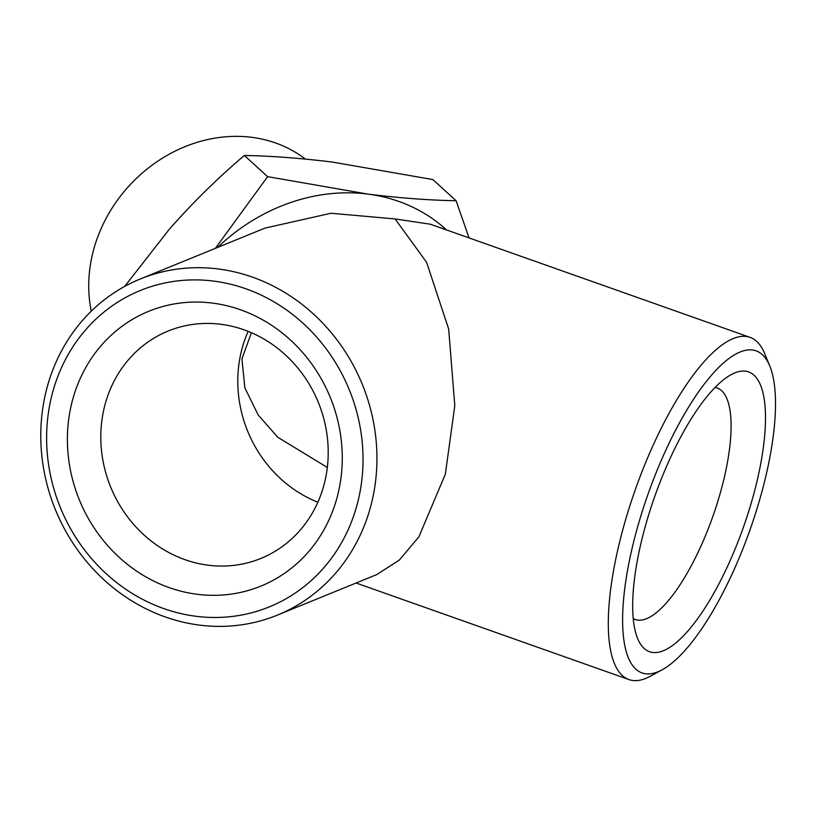 <?xml version="1.0" encoding="UTF-8"?>
<svg xmlns="http://www.w3.org/2000/svg" width="816" height="816" viewBox="0 0 816 816"><rect width="100%" height="100%" fill="white"/><g stroke="black" fill="none" stroke-linecap="round" stroke-linejoin="round"><path stroke-width="1.22" d="M251.42 332.724L241.944 358.805L244.851 387.814L258.203 415.018L277.756 437.243L327.328 467.466M305.306 159.059A139.23 121.033 132.3 0 0 154.275 163.598A139.23 121.033 132.3 0 0 91.28 311.171M317.852 502.228A122.788 112.129 67.8 0 1 241.679 349.993A122.788 112.129 67.8 0 1 248.135 331.367M104.693 405.878A122.788 112.129 -112.2 0 0 140.678 531.828A122.788 112.129 -112.2 0 0 260.885 558.43A122.788 112.129 -112.2 0 0 318.322 402.38A122.788 112.129 -112.2 0 0 168.116 331.051A122.788 112.129 -112.2 0 0 104.693 405.878M633.236 618.61A122.788 38.831 109.5 0 0 635.195 619.497A122.788 38.831 109.5 0 0 712.756 516.691A122.788 38.831 109.5 0 0 717.121 387.988A122.788 38.831 109.5 0 0 715.04 387.457M72.104 401.717A148.41 135.527 -112.2 0 0 240.302 592.477A148.41 135.527 -112.2 0 0 302.083 351.869A148.41 135.527 -112.2 0 0 72.104 401.717M215.363 248.35L267.628 176.654L367.792 194.086C399.738 198.043 429.175 200.267 456.103 200.736L432.827 179.561L332.663 162.119C300.716 158.161 271.279 155.948 244.351 155.468C218.096 177.745 193.137 202.256 169.504 229L124.654 286.436M643.069 534.704A148.41 46.93 109.5 0 0 637.643 638.54A148.41 46.93 109.5 0 0 743.315 527.513A148.41 46.93 109.5 0 0 731.003 374.728A148.41 46.93 109.5 0 0 643.069 534.704M357.612 502.758A170.83 155.999 67.8 0 1 92.881 560.133A170.83 155.999 67.8 0 1 163.996 283.172A170.83 155.999 67.8 0 1 357.612 502.758M267.628 176.654L244.351 155.468M456.103 200.736L469.057 237.915M763.541 485.551A170.83 54.019 -70.5 0 1 662.317 669.701A170.83 54.019 -70.5 0 1 648.149 493.833A170.83 54.019 -70.5 0 1 769.784 366.027A170.83 54.019 -70.5 0 1 763.541 485.551M371.188 504.492A181.509 165.75 67.8 0 1 277.43 615.101A181.509 165.75 67.8 0 1 99.736 575.79A181.509 165.75 67.8 0 1 46.532 389.599A181.509 165.75 67.8 0 1 140.291 278.98A181.509 165.75 67.8 0 1 317.985 318.301A181.509 165.75 67.8 0 1 371.188 504.492M446.566 229.959L446.332 229.745A181.509 157.794 132.3 0 0 367.792 194.086A181.509 157.794 132.3 0 0 217.535 247.472M662.317 669.701L650.464 676.178A181.509 57.395 -70.5 0 1 628.973 679.585A181.509 57.395 -70.5 0 1 635.419 489.325A181.509 57.395 -70.5 0 1 750.077 337.365A181.509 57.395 -70.5 0 1 764.653 353.532L769.784 366.027M140.291 278.98L265.016 228.092L331.031 213.251L395.117 218.953L426.595 262.313L448.688 329.093L454.798 405.705L445.332 474.239L418.873 536.877L399.279 560.113L376.849 574.535L277.43 615.101M750.077 337.365L430.267 224.186L395.117 218.953M628.973 679.585L356.082 583.012"/></g></svg>
